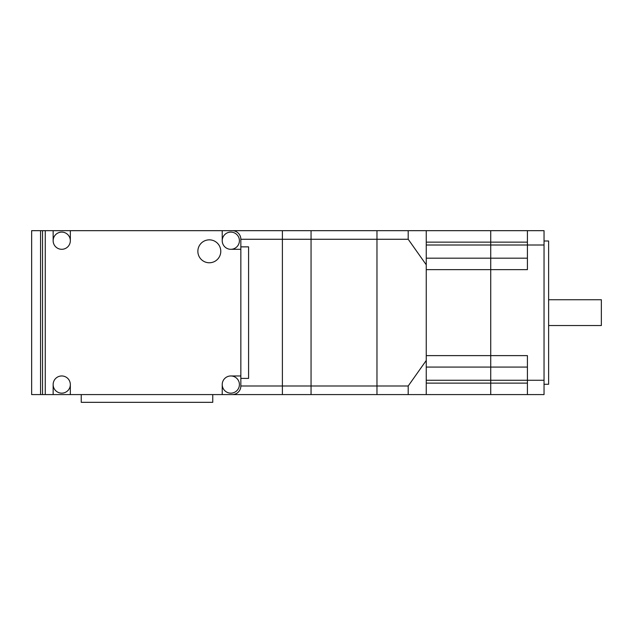 <?xml version="1.0" encoding="UTF-8"?>
<svg xmlns="http://www.w3.org/2000/svg" width="633" height="633" viewBox="0 0 633 633"><rect width="100%" height="100%" fill="white"/><g stroke="black" fill="none" stroke-linecap="round" stroke-linejoin="round"><path stroke-width="0.95" d="M544.04 240.991L548.621 240.991L548.621 384.271L544.04 384.271M544.04 245.003L527.416 245.003L527.416 269.642L490.733 269.642L490.733 394.588L490.733 258.185L490.733 269.642L426.254 269.642L426.254 355.619L527.416 355.619L527.416 394.588L490.733 394.588L544.04 394.588L544.04 230.673L527.416 230.673L527.416 245.003L490.733 245.003L490.733 258.185L490.733 242.138L490.733 245.003L426.254 245.003M527.416 230.673L490.733 230.673L490.733 242.138L490.733 230.673L426.254 230.673L490.733 230.673M527.416 258.185L426.254 258.185M527.416 367.077L426.254 367.077M40.567 230.673L40.567 394.588L31.65 394.588L31.65 230.673L232.248 230.673A8.601 8.601 0 0 1 240.849 239.266L240.849 385.995A8.601 8.601 0 0 1 232.248 394.588L282.397 394.588L282.397 230.673L376.967 230.673L376.967 239.266L376.967 230.673L426.254 230.673L426.254 264.8L408.198 239.266L376.967 239.266L376.967 385.995L376.967 239.266L311.056 239.266L311.056 385.995L376.967 385.995L376.967 394.588L376.967 385.995L408.198 385.995L426.254 360.462L426.254 394.588L490.733 394.588M240.849 385.995L311.056 385.995L311.056 394.588L408.198 394.588L408.198 385.995M240.849 378.399L248.579 378.399L248.579 246.862L240.849 246.862L240.849 239.266L311.056 239.266L311.056 230.673L311.056 394.588L282.397 394.588L282.397 230.673L222.223 230.673L222.223 240.706A8.601 8.601 0 0 1 230.816 232.105A8.601 8.601 0 0 1 239.416 240.706A8.601 8.601 0 0 1 230.816 249.299L240.849 249.299M45.26 230.673L45.26 394.588L40.567 394.588M81.23 394.588L81.23 402.327L212.759 402.327L212.759 394.588M53.14 230.673L53.14 240.706A8.601 8.601 0 0 1 61.741 232.105A8.601 8.601 0 0 1 70.334 240.706L70.334 230.673M240.849 375.962L230.816 375.962A8.601 8.601 0 0 1 239.416 384.563A8.601 8.601 0 0 1 230.816 393.156A8.601 8.601 0 0 1 222.223 384.563L222.223 394.588L45.26 394.588M70.334 394.588L70.334 384.563A8.601 8.601 0 0 1 61.741 393.156A8.601 8.601 0 0 1 53.14 384.563L53.14 394.588M197.86 251.309A11.465 11.465 0 0 1 209.325 239.844A11.465 11.465 0 0 1 220.782 251.309A11.465 11.465 0 0 1 209.325 262.766A11.465 11.465 0 0 1 197.86 251.309M42.538 230.673L42.538 394.588M230.816 375.962A8.601 8.601 0 0 0 222.223 384.563M222.223 240.706A8.601 8.601 0 0 0 230.816 249.299M70.334 384.563A8.601 8.601 0 0 0 61.741 375.962A8.601 8.601 0 0 0 53.14 384.563M53.14 240.706A8.601 8.601 0 0 0 61.741 249.299A8.601 8.601 0 0 0 70.334 240.706M548.621 299.733L601.35 299.733L601.35 325.528L548.621 325.528M222.223 394.588L232.248 394.588M222.223 230.673L232.248 230.673M426.254 394.588L408.198 394.588M426.254 360.462L426.254 264.8M408.198 239.266L408.198 230.673M544.04 380.259L426.254 380.259M527.416 242.138L426.254 242.138M527.416 383.131L426.254 383.131"/></g></svg>
